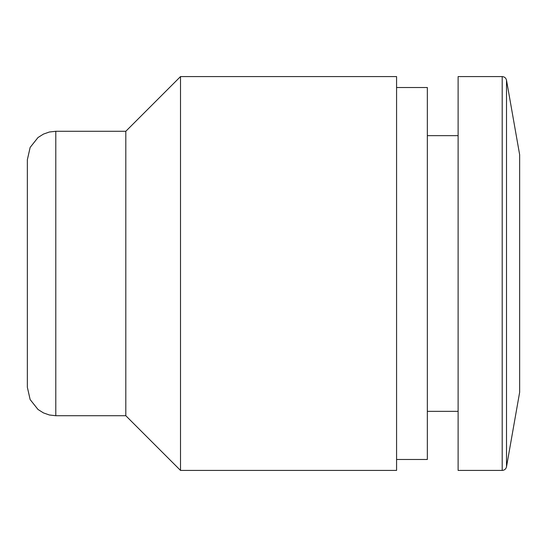 <?xml version="1.0" encoding="UTF-8"?>
<svg xmlns="http://www.w3.org/2000/svg" width="547" height="547" viewBox="0 0 547 547"><rect width="100%" height="100%" fill="white"/><g stroke="black" fill="none" stroke-linecap="round" stroke-linejoin="round"><path stroke-width="0.82" d="M55.794 415.72L55.794 131.28L49.374 132.012L43.48 134.083L38.01 137.523L30.153 147.41L27.35 159.724L27.35 387.276L30.153 399.59L38.01 409.477L43.48 412.917L49.374 414.988L55.794 415.72L125.81 415.72L180.51 470.42L396.575 470.42L396.575 76.58L180.51 76.58L180.51 470.42M55.794 131.28L125.81 131.28L125.81 415.72M396.575 87.52L427.344 87.52L427.344 459.48L396.575 459.48M502.201 76.58L458.112 76.58L458.112 470.42L502.201 470.42C504.505 470.256 505.941 469.046 506.508 466.803L506.508 80.197C505.941 77.954 504.505 76.744 502.201 76.58L502.201 470.42M506.508 80.197L519.65 154.733L519.65 392.267L506.508 466.803M125.81 131.28L180.51 76.58M427.344 411.344L458.112 411.344M427.344 135.656L458.112 135.656"/></g></svg>
